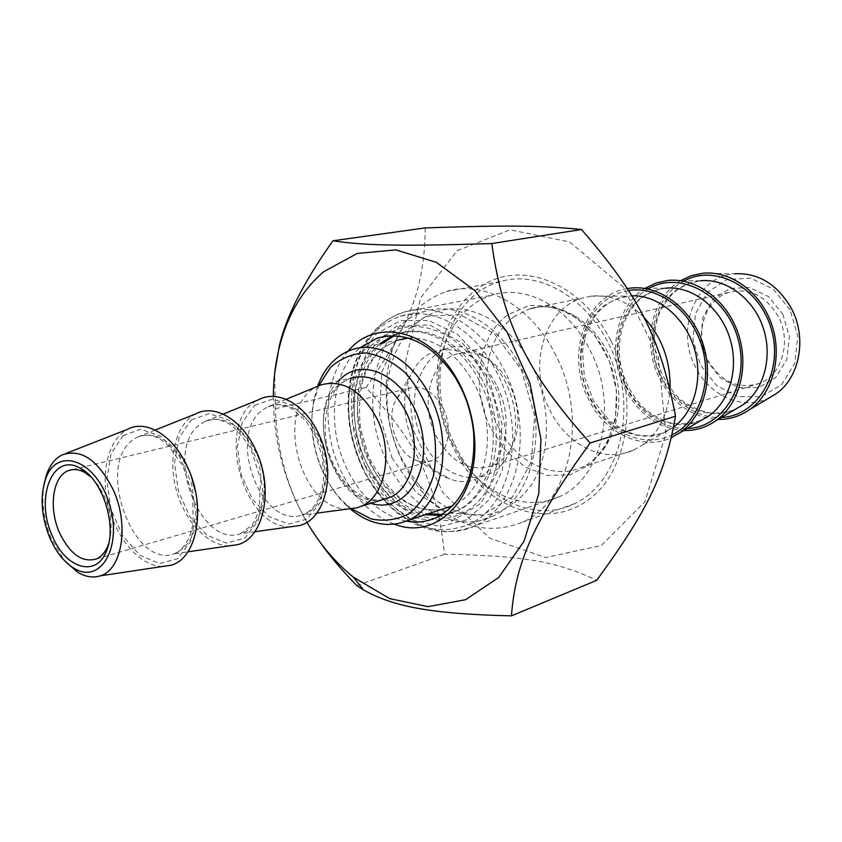 <?xml version="1.0" encoding="UTF-8"?>
<svg xmlns="http://www.w3.org/2000/svg" width="842" height="842" viewBox="0 0 842 842"><rect width="100%" height="100%" fill="white"/><g stroke="black" fill="none" stroke-linecap="round" stroke-linejoin="round"><path stroke-width="0.63" stroke-dasharray="4.21 3.16" d="M457.122 250.716L509.989 229.824L569.581 241.928L623.259 286.922L658.233 356.177L665.885 433.862L644.877 501.832L601.262 545.511L545.648 557.572L489.602 538.143L443.113 492.854L413.548 430.588L405.444 361.881L420.484 298.121L457.122 250.716M425.168 227.908C424.589 288.353 410.286 324.033 365.933 387.488C418.232 444.702 436.177 481.824 444.618 554.236C521.072 555.699 556.173 560.898 596.683 580.338M273.313 396.445C273.45 441.334 284.649 483.266 306.93 522.24M319.402 541.28C292.079 503.663 277.376 459.49 275.313 408.749L274.681 373.301M275.313 408.749L365.933 387.488M356.85 585.611L444.618 554.236M384.583 336.316C414.969 312.971 464.247 332.59 486.781 380.731C506.916 421.831 502.99 474.709 478.898 500.727C454.943 527.018 416.116 523.629 388.72 495.696C362.502 466.857 351.198 432.367 354.808 392.214C358.218 367.586 367.986 349.062 384.11 336.653M451.838 442.397L461.448 459.185C485.329 495.285 526.755 512.346 559.414 496.622C602.062 478.845 618.996 405.465 590.305 350.682C569.234 307.309 526.134 284.133 492.286 295.1C457.943 304.983 435.924 345.757 438.514 389.772C439.492 408.16 443.934 425.694 451.838 442.397M406.276 521.135C380.91 515.272 360.955 497.485 346.42 467.763C326.296 425.915 331.874 370.912 359.976 347.841M348.251 351.04C324.307 377.953 321.476 430.136 340.684 470.446C353.745 497.59 371.69 515.514 394.53 524.208M440.703 515.357L455.722 511.168C491.749 496.548 505.453 432.104 480.75 383.552C462.532 344.999 425.715 324.117 397.298 333.948L392.688 335.684M379.595 343.894C366.07 355.871 357.829 372.69 354.871 394.361C351.419 432.777 362.228 465.773 387.309 493.349C398.855 504.926 411.496 512.062 425.21 514.767M611.008 340.999C639.583 397.203 628.29 470.646 589 499.401C550.026 528.818 494.149 511.231 463.174 464.826C447.523 441.187 438.861 414.959 437.177 386.141C434.63 336.242 459.248 290.311 498.327 278.113C537.249 265.714 586.306 291.521 611.008 340.999M769.609 397.645C743.896 411.159 709.89 396.487 695.66 367.301C674.789 329.222 695.766 276.197 734.687 273.776L702.933 273.24M790.038 309.73L773.051 288.89L750.517 278.155L727.151 279.46L707.596 292.216L695.513 313.645L692.998 339.526L700.407 365.018L716.374 385.383L738.002 396.708L761.273 396.624L781.597 384.794L794.753 363.302L797.827 336.411L790.038 309.73M782.818 314.192L789.375 336.663L786.817 359.334L775.766 377.5L758.631 387.562L738.95 387.709L720.605 378.163L707.048 360.923L700.754 339.294L702.912 317.35L713.206 299.226L729.782 288.501L749.527 287.48L768.525 296.605L782.818 314.192M680.715 280.597C651.087 297.71 641.699 344.599 659.802 379.016C673.505 404.328 692.955 417.8 718.163 419.432M707.669 359.881C720.826 382.015 738.213 389.814 759.81 383.278C782.113 374.932 791.764 341.042 778.197 316.36C765.546 295.458 749.096 287.469 728.846 292.406C704.565 299.552 693.976 334.579 707.669 359.881M435.672 435.209C450.607 462.49 469.604 472.657 492.665 465.721C501.032 462.037 507.558 455.406 512.231 445.839C527.218 417.032 510.926 368.228 482.487 356.303C473.267 352.124 464.352 351.451 455.754 354.303C429.904 362.218 420.042 404.139 435.672 435.209M643.783 317.234C627.7 301.289 610.187 294.268 591.231 296.163L582.159 298.1C543.448 309.014 527.671 367.386 549.794 409.98C566.245 444.808 603.851 463.91 633.279 450.228L641.499 445.639C658.539 433.42 668.053 414.664 670.022 389.383M454.606 444.239C478.224 495.559 532.323 524.619 574.37 503.758C615.555 484.876 636.068 420.179 616.26 362.165C596.925 303.973 542.985 268.472 500.274 281.596C444.565 296.352 422.958 381.773 454.606 444.239M645.382 288.153C615.807 305.825 606.766 353.587 625.101 388.783C638.92 414.601 658.476 428.504 683.778 430.515M627.258 288.564C585.158 294.795 565.287 355.271 588.484 399.087C604.703 433.125 642.172 451.48 671.379 437.608M447.365 507.526C437.082 502.169 427.704 494.686 419.253 485.066C396.214 457.227 385.531 424.726 387.215 387.594C389.972 347.988 412.738 315.497 444.313 309.645C475.814 303.73 512.988 326.78 532.491 366.554C551.521 405.17 550.9 454.28 531.712 484.413C509.242 515.03 481.256 522.798 447.755 507.726M555.983 355.577C532.091 306.046 483.929 279.523 446.334 291.5C410.864 304.572 390.898 334.327 386.415 380.773C384.741 407.938 389.762 434.167 401.466 459.469C407.412 472.036 414.727 483.297 423.4 493.244C454.206 526.566 487.339 536.165 522.798 522.04C570.087 501.874 588.526 418.263 555.983 355.577M422.958 440.503C441.376 482.761 491.896 491.812 509.189 452.775C526.166 420.2 507.652 364.723 475.498 351.293C431.904 329.096 397.403 391.814 422.958 440.503M44.068 484.003C41.205 501.885 43.668 520.24 51.457 539.048L64.571 560.709M162.548 566.487C140.509 566.371 116.838 539.522 108.513 506.463C100.009 473.457 108.102 439.124 127.637 429.294M91.199 477.172L98.567 485.792L104.629 496.791C111.428 513.378 112.828 528.818 108.818 543.111M443.324 408.507C453.354 428.41 447.607 454.901 432.42 460.511L425.189 462.048L417.611 460.89C396.498 454.943 384.141 417.264 397.003 398.234L402.171 392.151L408.644 388.373C422.421 384.826 433.977 391.53 443.324 408.507M317.508 386.394L313.666 400.508C309.488 424.747 312.75 448.839 323.454 472.783C329.938 486.687 338.305 498.232 348.546 507.431L350.251 508.905M351.598 508.81L346.704 504.8C336.968 496.064 329.012 485.087 322.844 471.857C312.656 449.081 309.561 426.157 313.529 403.118L318.729 385.815M362.523 467.047C369.28 481.424 377.837 493.812 388.204 504.2C414.138 528.881 441.04 535.586 468.91 524.292C510.905 506.789 526.924 431.315 497.864 374.458C476.477 329.443 433.504 305.151 400.266 316.245C372.311 326.549 355.461 350.019 349.704 386.657C346.325 414.043 350.598 440.84 362.523 467.047M362.071 466.142C350.609 440.924 346.494 415.148 349.735 388.815L358.997 357.292L376.721 333.453L401.055 320.497L429.136 320.581L457.343 334.211L481.771 360.008L498.853 394.603L506.053 433.125L502.379 470.047L488.56 500.222L466.794 519.756L440.229 526.492L412.422 520.093L386.773 501.864C376.806 491.875 368.575 479.972 362.071 466.142M386.352 460.279C357.829 402.865 375.879 325.086 424.494 311.551C457.659 300.541 500.369 324.359 521.503 368.617C550.258 424.505 534.091 498.864 492.223 516.293C455.375 534.333 407.686 507.316 386.352 460.279M391.867 457.69L416.158 492.496L448.376 513.062L482.75 514.946L512.567 496.822L531.376 461.5L534.659 415.927L521.387 369.954L494.486 333.685L460.058 314.729L425.547 316.308L397.771 337.126L381.637 372.375L379.647 415.138L391.867 457.69M497.064 386.425C522.587 435.146 490.149 495.18 450.133 478.961C412.696 468.12 391.362 403.044 413.98 369.312C431.925 337.326 478.151 345.283 497.064 386.425M348.356 508.947C299.689 511.357 273.018 406.276 317.339 386.478M229.14 545.869C207.153 545.774 183.893 520.188 175.925 488.518C167.79 456.88 176.146 423.8 195.628 413.938M290.9 526.745C241.801 529.271 213.91 419.484 258.683 399.718M364.449 464.51L388.036 498.675L419.221 518.914L452.396 520.851L481.066 503.221L499.043 468.731L502.021 424.189L489.044 379.184L462.974 343.61L429.715 324.907L396.435 326.275L369.701 346.515L354.25 380.942L352.482 422.8L364.449 464.51M365.617 466.942C336 406.991 354.429 325.875 404.77 311.887C443.881 299.257 494.201 333.948 512.704 390.246C531.66 446.365 513.294 508.442 475.341 525.661C437.208 544.49 387.773 516.083 365.617 466.942M514.694 316.276C485.729 336.095 478.161 386.846 497.222 424.778C514.104 460.953 552.268 481.066 582.022 467.131C612.45 453.996 627.648 407.423 613.46 365.902C599.641 324.244 560.372 298.784 529.197 309.046L514.694 316.276M490.328 427.473C470.52 387.973 478.298 335.148 508.379 314.455L529.113 305.446L552.236 305.983L575.118 316.287L594.999 335.4L609.398 361.176L616.481 390.488L615.386 419.726L606.335 445.323L590.589 464.31L570.15 474.667L547.479 475.498L525.103 467.015L505.4 450.375L490.328 427.473M736.308 408.728C710.248 422.179 675.968 406.865 661.486 376.932C645.435 346.357 653.055 304.888 678.62 288.585L685.893 284.596L692.113 282.354L700.26 280.807L689.388 283.312L679.42 288.374C671.379 293.963 665.043 301.573 660.402 311.224C657.265 317.066 655.192 326.412 654.192 339.263C655.192 363.102 663.717 383.005 679.768 398.95C691.535 407.454 702.712 412.264 713.311 413.38C725.415 412.348 733.077 410.801 736.276 408.738M684.651 280.639L679.494 283.67C655.981 299.342 646.235 334.537 655.981 365.375C665.59 396.266 693.555 418.979 721.594 417.411M702.06 419.874C675.768 433.198 641.341 417.274 626.648 386.688C610.303 355.261 617.807 312.761 643.593 296.1L650.782 292.1L658.507 289.406L664.98 288.238L654.266 290.806L644.456 295.868C623.08 310.14 613.555 343.862 622.975 373.901C627.332 386.752 633.973 397.813 642.888 407.086C647.972 412.306 656.571 417.443 668.695 422.505C680.273 424.831 691.387 423.958 702.028 419.895M649.361 288.175L644.593 291.027C620.954 306.993 611.239 342.894 621.091 374.501C630.805 406.16 658.949 429.683 687.261 428.494M673.653 426.989L672.221 427.999C645.404 447.018 605.987 431.136 589.895 396.992C573.234 364.66 580.601 321.065 606.587 304.046L618.207 298.247L631.795 295.795M628.5 290.501L617.67 293.49L607.735 298.815C580.717 317.213 572.623 361.639 588.916 396.224C604.851 430.999 642.635 449.565 671.979 434.977M338.305 380.921C306.835 411.233 328.59 492.686 370.985 503.274M408.223 338.031C435.64 337.474 458.143 353.64 475.741 386.541C498.611 431.588 486.276 491.402 452.996 505.568M442.482 509.126C412.18 515.42 378.111 488.781 364.302 450.165C350.283 411.622 358.25 366.417 383.615 347.399L397.519 340.147L384.615 346.978C375.206 354.387 368.112 365.028 363.334 378.9C359.471 392.509 358.555 409.317 360.608 429.336L368.901 457.027C377.774 474.414 388.383 488.171 400.718 498.296L408.98 503.442C420.453 509.157 431.578 511.062 442.366 509.157M382.678 343.241C331.516 382.657 364.207 505.095 428.21 513.788M442.082 514.525C480.835 512.304 506.842 459.006 492.149 405.36C478.13 351.524 428.999 318.308 394.309 335.716M382.773 499.632C335.632 511.126 300.405 410.243 341.62 382.868L350.409 378.174L342.662 382.426C324.802 395.193 320.044 432.862 330.917 458.311C341.147 485.75 364.986 503.253 382.626 499.685M191.639 477.403L188.797 470.31C173.631 441.113 156.317 430.136 136.857 437.356L132.247 440.387C95.999 466.668 133.436 569.108 174.147 553.815C192.744 545.605 199.954 525.271 195.765 492.812M123.121 435.577L140.846 429.199L160.864 436.272L179.093 455.733L191.66 483.75L195.818 514.409L190.755 541.217L177.704 558.678L159.527 563.551L139.94 555.278L122.7 535.828L110.944 509.031L106.797 479.866L111.07 453.722L123.121 435.577M256.263 452.901C241.286 424.715 223.972 414.327 204.322 421.737L199.954 424.568C163.443 450.165 199.533 548.447 240.454 533.733C263.199 528.292 272.029 485.697 256.263 452.901M191.355 419.895L209.184 413.58L229.161 420.211L247.201 438.808L259.483 465.7L263.325 495.233L257.978 521.145L244.738 538.154L226.477 543.069L206.943 535.312L189.85 516.714L178.346 490.96L174.494 462.826L179.072 437.524L191.355 419.895M318.76 436.766C303.962 409.528 286.69 399.687 266.935 407.244L262.809 409.875C226.193 434.819 260.967 529.239 301.952 515.104C324.896 509.852 334.274 468.447 318.76 436.766M254.684 405.339L272.555 399.087L292.437 405.339L310.277 423.137L322.275 448.986L325.833 477.456L320.276 502.548L306.898 519.114L288.627 524.061L269.166 516.778L252.253 498.959L240.991 474.151L237.402 446.986L242.222 422.484L254.684 405.339M559.414 496.622L475.341 525.661C461.374 530.997 448.607 532.754 437.04 530.934C425.736 529.018 414.948 524.798 404.697 518.262C386.625 506.095 372.364 489.013 361.902 467.015L356.219 452.985L351.967 438.377L349.209 423.431L348.009 408.412L348.43 393.267L350.525 378.553L354.293 364.575L359.723 351.588L366.765 339.842L375.058 329.927L381.658 323.981L388.857 318.939L396.593 314.887L404.77 311.887L492.286 295.1M397.298 333.948L387.762 335.905M455.722 511.168L436.514 517.535M387.309 493.349L388.72 495.696M354.871 394.361L354.808 392.214M461.448 459.185L463.174 464.826M438.514 389.772L437.177 386.141M728.846 292.406L455.754 354.303M759.81 383.278L492.665 465.721M633.279 450.228L582.022 467.131C609.282 455.764 625.922 409.486 611.155 366.27C596.778 322.886 556.667 298.857 529.197 309.046L582.159 298.1M700.26 280.807L667.738 280.46M664.98 288.238L630.563 288.09M591.231 296.163L627.7 296.1L620.101 297.71L614.313 299.92L607.524 303.794L601.788 308.393L596.641 313.919L592.179 320.307L585.579 335.221L582.601 350.704L584.327 376.669L593.715 401.171L609.503 420.832L624.585 430.893L636.91 435.03L649.308 435.914L661.233 433.546L672.221 427.999L641.499 445.639M419.253 485.066L423.4 493.244M387.215 387.594L386.415 380.773M500.274 281.596L446.334 291.5M574.37 503.758L522.798 522.04M482.487 356.303L475.498 351.293M512.231 445.839L509.189 452.775M61.719 455.101L65.855 453.48M96.535 558.92L432.42 460.511M72.633 469.615L408.644 388.373M346.704 504.8L348.546 507.431M313.529 403.118L313.666 400.508M351.882 349.683L397.519 340.147M386.773 501.864L388.204 504.2M349.735 388.815L349.704 386.657M468.91 524.292L492.223 516.293M400.266 316.245L424.494 311.551M321.339 384.762L350.409 378.174M155.16 430.062L136.857 437.356C147.676 432.599 158.317 435.535 168.779 446.165L182.872 465.742L192.786 496.033L193.123 523.65L189.818 536.165C184.682 546.416 179.451 552.299 174.147 553.815L187.903 551.826M223.141 414.106L204.322 421.737C210.29 419.337 215.015 418.632 218.51 419.59L226.666 422.442C233.613 426.063 241.57 434.588 250.537 448.028L260.631 479.277L259.21 509.578C256.315 517.662 253.842 522.893 251.79 525.271L240.454 533.733L254.789 531.755M286.133 399.34L266.935 407.244L273.682 404.886L279.397 404.634L288.722 407.107L293.626 409.749L306.004 420.989L316.087 437.398L322.318 456.796L323.833 476.604L322.212 488.528L318.834 498.527L314.14 506.295L308.456 511.799L301.952 515.104L316.75 513.146M417.611 460.89L450.133 478.961M397.003 398.234L413.98 369.312"/><path stroke-width="1.26" d="M511.441 615.86L596.683 580.338C646.561 511.957 665.117 475.309 675.526 416.19C660.265 337.116 639.036 295.9 581.475 229.508C540.143 225.372 504.074 225.256 425.168 227.908L332.958 240.77C362.881 245.454 400.76 246.443 491.802 243.538C502.716 322.297 527.166 373.059 590.158 442.997C533.744 520.524 515.304 563.645 511.441 615.86C429.957 613.923 393.077 606.461 363.523 589.968L356.85 585.611C341.778 570.181 329.296 555.404 319.402 541.28M306.93 522.24C319.834 544.237 335.327 562.54 353.398 577.17L389.751 598.662L428.199 606.661L465.647 599.693L498.717 577.475L524.061 541.174L538.775 493.612L540.932 439.187L530.007 383.394L507.073 332.053L474.635 290.385L436.24 262.294L395.835 249.874L357.229 253.442L323.654 271.766C301.825 290.458 286.933 316.097 278.986 348.693C275.334 363.944 273.44 379.868 273.313 396.445M274.681 373.301L279.302 345.946C285.964 316.897 303.846 281.838 332.958 240.77M491.802 243.538L581.475 229.508M359.976 347.841L377.469 338.021C406.339 330.622 432.251 343.704 455.185 377.279L461.29 388.425C468.036 402.539 472.151 417.422 473.657 433.051C475.688 475.004 463.3 503.158 436.514 517.535C426.947 521.851 416.864 523.05 406.276 521.135M394.53 524.208C437.735 541.353 481.024 496.275 474.204 434.104C472.088 412.791 465.605 393.225 454.764 375.385C426.61 328.296 374.564 318.55 348.251 351.04M392.688 335.684L379.595 343.894M425.21 514.767L440.703 515.357M590.158 442.997L675.526 416.19M734.687 273.776C758.453 272.724 777.324 284.228 791.291 308.277C807.394 337.842 799.711 378.058 775.703 393.993L769.609 397.645M718.163 419.432C729.467 419.548 739.876 416.316 749.369 409.77C772.777 393.54 782.818 356.64 771.714 324.444C760.768 292.195 730.751 270.408 702.933 273.24L691.398 275.671L680.715 280.597M670.022 389.383C670.811 361.271 662.065 337.221 643.783 317.234M683.778 430.515C695.218 430.799 705.754 427.641 715.395 421.063C739.318 404.686 749.591 366.575 738.129 333.243C726.835 299.847 696.008 277.334 667.738 280.46L656.118 283.028L645.382 288.153M671.379 437.608L679.494 433.009C703.933 416.464 714.416 377.1 702.575 342.557C690.924 307.94 659.275 284.659 630.563 288.09L627.258 288.564M64.571 560.709L77.78 572.307C85.537 576.896 92.967 578.096 100.082 575.886C122.069 570.097 129.5 525.082 113.27 489.897C98.009 459.721 80.821 448.123 61.719 455.101C55.056 458.627 50.046 464.973 46.678 474.151L44.068 484.003M49.867 537.975C41.3 516.693 39.858 497.106 45.531 479.214C56.456 446.155 95.567 459.279 109.06 502.937C123.332 546.3 100.693 585.506 73.675 568.055C63.971 561.972 56.025 551.942 49.867 537.975M52.341 535.996C65.529 568.75 96.788 578.138 106.65 550.489C117.322 525.808 102.482 479.33 80.548 468.405C52.762 451.48 34.533 497.906 52.341 535.996M65.855 453.48L127.637 429.294C146.466 419.011 173.915 435.872 187.861 467.805C206.553 507.473 197.091 558.541 171.126 565.192L162.548 566.487M108.818 543.111L107.997 545.469C105.334 552.152 101.514 556.636 96.535 558.92C82.327 563.024 69.97 554.278 59.487 532.681C48.331 508.01 52.709 476.035 68.486 470.615C73.559 468.71 78.99 469.32 84.758 472.457L91.199 477.172M350.251 508.905C369.406 524.471 388.625 528.313 407.886 520.44C441.839 506.747 454.438 444.744 430.872 397.824C413.485 360.544 378.595 340.21 351.882 349.683C336.032 355.324 324.58 367.565 317.508 386.394M318.729 385.815L330.506 367.417C340.852 358.229 352.777 353.408 366.27 352.945C380.1 355.292 393.309 362.092 405.897 373.353C417.422 386.888 426.199 402.886 432.241 421.368C436.23 440.398 436.598 458.648 433.356 476.119C428.073 492.16 420.011 504.642 409.191 513.578C397.266 519.903 384.531 521.672 370.985 518.872L351.598 508.81M286.133 399.34L321.339 384.762C343.241 379.321 361.871 390.804 377.237 419.221C393.845 452.785 385.12 497.022 361.06 506.337L356.955 507.81L348.356 508.947M155.16 430.062L195.628 413.938C214.626 403.55 242.149 419.526 255.842 450.365C274.218 488.602 264.03 538.185 237.749 544.627L229.14 545.869M223.141 414.106L258.683 399.718C277.797 389.214 305.341 404.402 318.792 434.219C336.863 471.141 326.033 519.325 299.52 525.545L290.9 526.745M700.26 280.807C725.636 278.06 753.064 297.921 763.031 327.349C773.156 356.713 763.947 390.393 742.507 405.065L736.308 408.728M721.594 417.411C757.347 416.148 783.502 372.764 771.682 330.411C760.568 287.88 716.153 263.662 684.651 280.639M664.98 288.238C690.756 285.228 718.921 305.751 729.204 336.221C739.655 366.628 730.246 401.402 708.332 416.222L702.06 419.874M687.261 428.494C723.646 427.736 750.338 383.163 738.118 339.379C726.625 295.395 681.146 270.419 649.361 288.175M631.795 295.795C657.328 294.837 684.167 316.508 693.871 347.041C703.712 377.521 694.724 411.77 673.653 426.989M671.979 434.977C698.997 421.979 712.89 382.321 701.839 346.22C691.061 310.035 657.855 285.533 628.5 290.501M370.985 503.274C403.455 514.03 431.704 474.867 421.463 429.199C412.022 383.384 369.206 355.745 343.41 376.353L338.305 380.921M452.996 505.568L442.482 509.126M397.519 340.147L408.223 338.031M394.309 335.716L382.678 343.241M428.21 513.788L442.082 514.525M350.409 378.174C372.28 372.743 390.804 383.973 406.002 411.843C422.421 444.755 413.569 488.265 389.53 497.548L382.773 499.632M195.765 492.812L191.639 477.403M353.398 577.17L363.523 589.968M278.986 348.693L279.302 345.946M455.185 377.279L454.764 375.385M473.657 433.051L474.204 434.104M387.762 335.905L377.469 338.021M775.703 393.993L749.369 409.77M736.276 408.738L715.395 421.063M702.028 419.895L679.494 433.009M73.675 568.055L77.78 572.307M45.531 479.214L46.678 474.151M100.082 575.886L171.126 565.192M84.758 472.457L80.548 468.405M107.997 545.469L106.65 550.489M68.486 470.615L72.633 469.615M407.886 520.44L442.366 509.157M361.06 506.337L382.626 499.685M187.903 551.826L237.749 544.627M254.789 531.755L299.52 525.545M316.75 513.146L356.955 507.81"/></g></svg>
